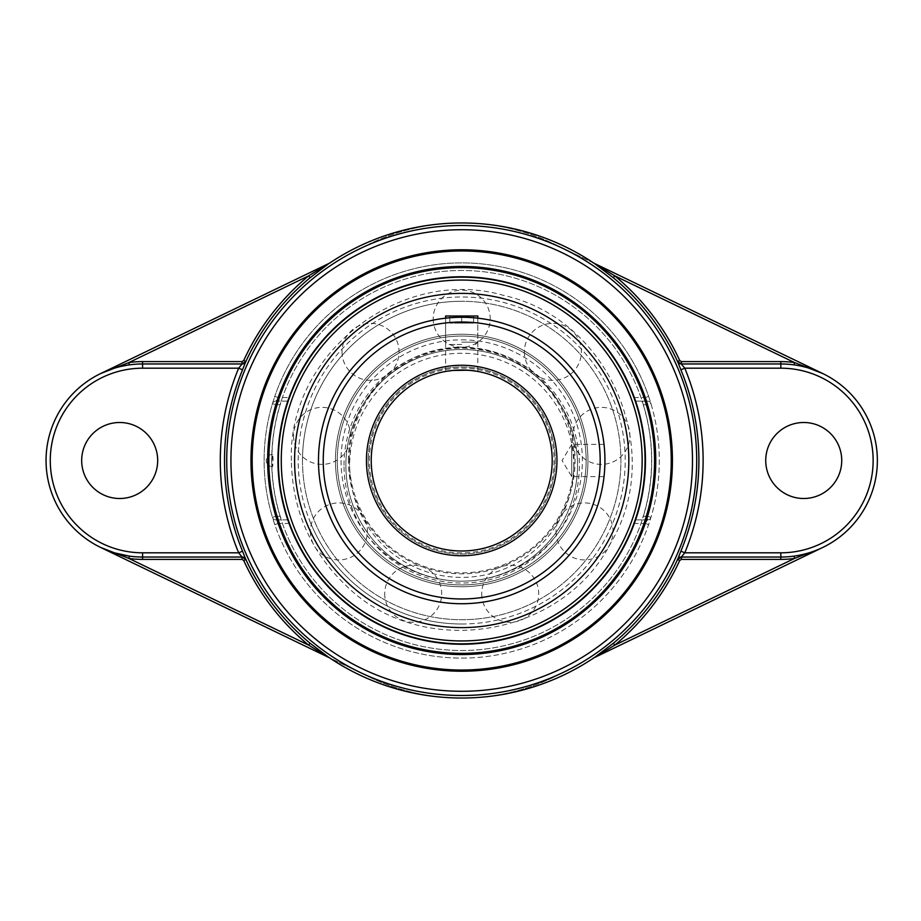 <?xml version="1.0" encoding="UTF-8"?>
<svg xmlns="http://www.w3.org/2000/svg" width="921" height="921" viewBox="0 0 921 921"><rect width="100%" height="100%" fill="white"/><g stroke="black" fill="none" stroke-linecap="round" stroke-linejoin="round"><path stroke-width="0.69" stroke-dasharray="4.61 3.45" d="M252.17 460.5A209.539 209.539 0 0 0 461.709 670.039A209.539 209.539 0 0 0 671.248 460.5A209.539 209.539 0 0 0 461.709 250.961A209.539 209.539 0 0 0 252.17 460.5M461.709 653.357A192.857 192.857 0 0 0 654.566 460.5A192.857 192.857 0 0 0 461.709 267.643A192.857 192.857 0 0 0 268.851 460.5A192.857 192.857 0 0 0 461.709 653.357M242.027 557.032L142.582 557.032A96.532 96.532 0 0 1 129.274 556.111M329.511 263.164L100.665 373.546M114.469 368.158L129.274 364.889A96.532 96.532 0 0 1 142.582 363.968L242.027 363.968M681.39 363.968L780.835 363.968A96.532 96.532 0 0 1 794.144 364.889L801.604 366.236M801.65 366.247L808.949 368.158M808.88 552.865L794.144 556.111A96.532 96.532 0 0 1 780.835 557.032L681.39 557.032M593.907 657.836L822.775 547.442A96.532 96.532 0 0 0 822.775 373.558L554.603 244.215A213.833 213.833 0 0 0 368.814 244.215A213.833 213.833 0 0 1 554.603 244.215L593.907 263.164M633.913 397.561L645.253 397.561L647.544 401.119A3.557 3.557 0 0 1 650.963 403.663A3.557 3.557 0 0 0 647.544 401.119L636.169 401.119L633.913 397.561A183.348 183.348 0 0 0 289.505 397.561L287.248 401.119L275.874 401.119L278.165 397.561L274.792 396.398A197.601 197.601 0 0 1 648.626 396.398L645.253 397.561A194.043 194.043 0 0 0 278.165 397.561L289.505 397.561M648.626 396.398L650.963 403.663A197.601 197.601 0 0 1 650.963 517.337L648.626 524.602A197.601 197.601 0 0 1 274.792 524.602L278.165 523.439L275.874 519.881A3.557 3.557 0 0 1 272.455 517.337A197.601 197.601 0 0 1 272.455 403.663L274.792 396.398M272.455 403.663L275.874 404.687L275.874 401.119A3.557 3.557 0 0 0 272.455 403.663A3.557 3.557 0 0 1 275.874 401.119L281.527 401.119L280.214 404.687L275.874 404.687A194.043 194.043 0 0 0 275.874 516.313L280.214 516.313L281.527 519.881L275.874 519.881A3.557 3.557 0 0 1 272.455 517.337L275.874 516.313L275.874 519.881L287.248 519.881L289.505 523.439A183.348 183.348 0 0 0 633.913 523.439L636.169 519.881L647.544 519.881L645.253 523.439L648.626 524.602M650.963 517.337A3.557 3.557 0 0 1 647.544 519.881A3.557 3.557 0 0 0 650.963 517.337L647.544 516.313A194.043 194.043 0 0 0 647.544 404.687L650.963 403.663M274.792 524.602L272.455 517.337M647.544 519.881L641.891 519.881L643.203 516.313L647.544 516.313L647.544 519.881M641.891 401.119L647.544 401.119L647.544 404.687L643.203 404.687L641.891 401.119L636.169 401.119M281.527 401.119L287.248 401.119M280.214 516.313A189.887 189.887 0 0 1 280.214 404.687M287.248 519.881L281.527 519.881M641.891 519.881L636.169 519.881M643.203 404.687A189.887 189.887 0 0 1 643.203 516.313M461.709 658.101A197.601 197.601 0 0 0 659.309 460.5A197.601 197.601 0 0 0 461.709 262.899A197.601 197.601 0 0 0 264.108 460.5A197.601 197.601 0 0 0 461.709 658.101M765.731 460.5A38.003 38.003 0 0 0 822.741 493.414A38.003 38.003 0 0 0 822.741 427.586A38.003 38.003 0 0 0 765.731 460.5M81.681 460.5A38.003 38.003 0 0 0 138.68 493.414A38.003 38.003 0 0 0 138.68 427.586A38.003 38.003 0 0 0 81.681 460.5M100.642 373.558A96.532 96.532 0 0 0 100.642 547.442L368.814 676.785A213.833 213.833 0 0 0 554.603 676.785A213.833 213.833 0 0 1 368.814 676.785L329.511 657.836M577.548 465.324A115.839 115.839 0 0 0 461.709 349.496A115.839 115.839 0 0 0 345.87 465.324A115.839 115.839 0 0 0 461.709 581.163A115.839 115.839 0 0 0 577.548 465.324A115.839 115.839 0 0 1 461.709 581.163A115.839 115.839 0 0 1 345.87 465.324A115.839 115.839 0 0 1 461.709 349.496A115.839 115.839 0 0 1 577.548 465.324A115.839 115.839 0 0 1 461.709 581.163A115.839 115.839 0 0 1 345.87 465.324A115.839 115.839 0 0 1 461.709 349.496A115.839 115.839 0 0 1 577.548 465.324A115.839 115.839 0 0 0 461.709 349.496A115.839 115.839 0 0 0 345.87 465.324A115.839 115.839 0 0 0 461.709 581.163A115.839 115.839 0 0 0 577.548 465.324M573.771 465.324A112.063 112.063 0 0 1 405.677 562.374A112.063 112.063 0 0 1 405.677 368.273A112.063 112.063 0 0 1 573.771 465.324M461.709 336.073A124.427 124.427 0 0 0 337.282 460.5A124.427 124.427 0 0 0 461.709 584.927A124.427 124.427 0 0 0 586.136 460.5A124.427 124.427 0 0 0 461.709 336.073A124.427 124.427 0 0 1 586.136 460.5A124.427 124.427 0 0 1 461.709 584.927A124.427 124.427 0 0 0 586.136 460.5A124.427 124.427 0 0 0 461.709 336.073A124.427 124.427 0 0 0 337.282 460.5A124.427 124.427 0 0 0 461.709 584.927A124.427 124.427 0 0 1 337.282 460.5A124.427 124.427 0 0 1 461.709 336.073A124.427 124.427 0 0 1 586.136 460.5A124.427 124.427 0 0 1 461.709 584.927A124.427 124.427 0 0 1 337.282 460.5A124.427 124.427 0 0 1 461.709 336.073A124.427 124.427 0 0 0 337.282 460.5A124.427 124.427 0 0 0 461.709 584.927A124.427 124.427 0 0 0 586.136 460.5A124.427 124.427 0 0 0 461.709 336.073A124.427 124.427 0 0 0 337.282 460.5A124.427 124.427 0 0 0 461.709 584.927A124.427 124.427 0 0 0 586.136 460.5A124.427 124.427 0 0 0 461.709 336.073A124.427 124.427 0 0 1 586.136 460.5A124.427 124.427 0 0 1 461.709 584.927A124.427 124.427 0 0 1 337.282 460.5A124.427 124.427 0 0 1 461.709 336.073M461.709 339.837A120.663 120.663 0 0 1 582.371 460.5A120.663 120.663 0 0 1 461.709 581.163A120.663 120.663 0 0 1 341.046 460.5A120.663 120.663 0 0 1 461.709 339.837M348.391 460.5A113.318 113.318 0 0 1 518.373 362.356A113.318 113.318 0 0 1 518.373 558.644A113.318 113.318 0 0 1 348.391 460.5M371.209 460.5A90.5 90.5 0 0 1 461.709 370A90.5 90.5 0 0 0 371.209 460.5A90.5 90.5 0 0 0 461.709 551A90.5 90.5 0 0 1 371.209 460.5A90.5 90.5 0 0 0 461.709 551A90.5 90.5 0 0 0 552.209 460.5A90.5 90.5 0 0 0 461.709 370A90.5 90.5 0 0 0 371.209 460.5A90.5 90.5 0 0 0 461.709 551A90.5 90.5 0 0 0 552.209 460.5A90.5 90.5 0 0 0 461.709 370A90.5 90.5 0 0 0 371.209 460.5M277.612 460.5A184.096 184.096 0 0 1 461.709 276.404A184.096 184.096 0 0 1 645.805 460.5A184.096 184.096 0 0 1 461.709 644.596A184.096 184.096 0 0 1 277.612 460.5A184.096 184.096 0 0 0 461.709 644.596A184.096 184.096 0 0 0 645.805 460.5A184.096 184.096 0 0 0 461.709 276.404A184.096 184.096 0 0 0 277.612 460.5M273.226 460.5L272.651 454.479L272.075 460.5L272.651 466.521L273.226 460.5M461.709 301.282A159.218 159.218 0 0 0 302.491 460.5A159.218 159.218 0 0 0 461.709 619.718A159.218 159.218 0 0 0 620.927 460.5A159.218 159.218 0 0 0 461.709 301.282A159.218 159.218 0 0 0 302.491 460.5A159.218 159.218 0 0 0 461.709 619.718A159.218 159.218 0 0 0 620.927 460.5A159.218 159.218 0 0 0 461.709 301.282M302.491 460.5A159.218 159.218 0 0 0 461.709 619.718A159.218 159.218 0 0 0 620.927 460.5A159.218 159.218 0 0 0 461.709 301.282A159.218 159.218 0 0 0 302.491 460.5A159.218 159.218 0 0 1 461.709 301.282A159.218 159.218 0 0 1 620.927 460.5A159.218 159.218 0 0 1 461.709 619.718A159.218 159.218 0 0 1 302.491 460.5M369.344 460.5A92.365 92.365 0 0 1 507.897 380.511A92.365 92.365 0 0 1 507.897 540.489A92.365 92.365 0 0 1 369.344 460.5M475.063 370.99L477.515 371.393M473.095 370.726L467.88 370.219M448.354 370.99L446.823 371.244M450.323 370.726L455.538 370.219M344.005 465.324A117.704 117.704 0 0 1 520.561 363.392A117.704 117.704 0 0 1 520.561 567.255A117.704 117.704 0 0 1 344.005 465.324M604.026 444.394L571.745 444.394L571.745 476.606L571.745 444.394L562.075 460.5L571.745 476.606L604.026 476.606L604.107 475.823M604.153 475.386L604.487 471.84M604.648 469.468L604.901 463.597M604.936 460.5A143.227 143.227 0 0 1 461.709 603.727A143.227 143.227 0 0 1 318.482 460.5A143.227 143.227 0 0 1 461.709 317.273A143.227 143.227 0 0 1 604.936 460.5L604.901 457.403M604.153 445.614L604.487 449.16M604.475 449.114L604.303 447.111M604.475 471.886L604.303 473.889M476.594 318.056L470.723 317.561M470.677 317.561L464.806 317.308M461.709 317.273L445.603 318.182C444.601 317.192 478.816 317.192 477.815 318.182L477.815 371.451M461.709 334.254A126.246 126.246 0 0 0 335.463 460.5A126.246 126.246 0 0 0 461.709 586.746A126.246 126.246 0 0 0 587.943 460.5A126.246 126.246 0 0 0 461.709 334.254A126.246 126.246 0 0 0 335.463 460.5A126.246 126.246 0 0 0 461.709 586.746A126.246 126.246 0 0 0 587.943 460.5A126.246 126.246 0 0 0 461.709 334.254M461.709 624.001A163.501 163.501 0 0 0 625.209 460.5A163.501 163.501 0 0 0 461.709 296.999A163.501 163.501 0 0 0 298.208 460.5A163.501 163.501 0 0 0 461.709 624.001M461.709 627.615A167.115 167.115 0 0 0 628.824 460.5A167.115 167.115 0 0 0 461.709 293.385A167.115 167.115 0 0 0 294.593 460.5A167.115 167.115 0 0 0 461.709 627.615M346.71 508.012A124.427 124.427 0 0 1 414.197 345.502A124.427 124.427 0 0 1 576.707 412.988A124.427 124.427 0 0 1 509.221 575.498A124.427 124.427 0 0 1 346.71 508.012A124.427 124.427 0 0 1 414.197 345.502A124.427 124.427 0 0 1 576.707 412.988A124.427 124.427 0 0 1 509.221 575.498A124.427 124.427 0 0 1 346.71 508.012M578.388 412.297A126.246 126.246 0 0 1 509.912 577.179A126.246 126.246 0 0 1 345.03 508.703A126.246 126.246 0 0 1 413.506 343.821A126.246 126.246 0 0 1 578.388 412.297A126.246 126.246 0 0 1 509.912 577.179A126.246 126.246 0 0 1 345.03 508.703A126.246 126.246 0 0 1 413.506 343.821A126.246 126.246 0 0 1 578.388 412.297M310.596 522.932A163.501 163.501 0 0 1 399.277 309.387A163.501 163.501 0 0 1 612.822 398.068A163.501 163.501 0 0 1 524.141 611.613A163.501 163.501 0 0 1 310.596 522.932M307.257 524.314A167.115 167.115 0 0 1 397.895 306.048A167.115 167.115 0 0 1 616.161 396.686A167.115 167.115 0 0 1 525.523 614.952A167.115 167.115 0 0 1 307.257 524.314A167.115 167.115 0 0 1 397.895 306.048A167.115 167.115 0 0 1 616.161 396.686A167.115 167.115 0 0 1 525.523 614.952A167.115 167.115 0 0 1 307.257 524.314M461.709 342.14L477.815 342.14L461.709 342.14M461.709 344.512L447.974 344.512L461.709 344.512M445.603 316.018L477.815 316.018M461.709 323.144L473.59 323.144L449.828 323.144L461.709 323.144L461.709 316.018L473.59 316.018L461.709 316.018L461.709 323.144M473.59 316.018L473.59 323.144L473.59 316.018M449.828 316.018L461.709 316.018L449.828 316.018L449.828 323.144L449.828 316.018M289.505 523.439L278.165 523.439A194.043 194.043 0 0 0 645.253 523.439L633.913 523.439M368.193 460.5A93.516 93.516 0 0 0 461.709 554.016A93.516 93.516 0 0 0 555.225 460.5A93.516 93.516 0 0 0 461.709 366.984A93.516 93.516 0 0 0 368.193 460.5A93.516 93.516 0 0 1 461.709 366.984A93.516 93.516 0 0 1 555.225 460.5A93.516 93.516 0 0 1 461.709 554.016A93.516 93.516 0 0 1 368.193 460.5M461.709 551A90.5 90.5 0 0 0 552.209 460.5A90.5 90.5 0 0 0 461.709 370M349.347 460.5A112.362 112.362 0 0 0 461.709 572.862A112.362 112.362 0 0 0 574.071 460.5A112.362 112.362 0 0 0 461.709 348.138A112.362 112.362 0 0 0 349.347 460.5M281.262 460.5A180.447 180.447 0 0 0 461.709 640.947A180.447 180.447 0 0 0 642.156 460.5A180.447 180.447 0 0 0 461.709 280.053A180.447 180.447 0 0 0 281.262 460.5M323.236 460.5A138.472 138.472 0 0 0 530.945 580.426A138.472 138.472 0 0 0 530.945 340.574A138.472 138.472 0 0 0 323.236 460.5M104.775 549.319L100.734 547.488M821.808 547.903L818.642 549.319M271.695 460.5A190.014 190.014 0 0 0 556.721 625.06A190.014 190.014 0 0 0 556.721 295.94A190.014 190.014 0 0 0 271.695 460.5A190.014 190.014 0 0 0 461.709 650.514A190.014 190.014 0 0 0 651.723 460.5A190.014 190.014 0 0 0 461.709 270.486A190.014 190.014 0 0 0 271.695 460.5M572.874 435.875A28.505 28.505 0 0 0 601.378 464.38A28.505 28.505 0 0 0 629.883 435.875A28.505 28.505 0 0 0 601.378 407.37A28.505 28.505 0 0 0 572.874 435.875M481.718 593.769A28.505 28.505 0 0 0 510.211 622.274A28.505 28.505 0 0 0 538.716 593.769A28.505 28.505 0 0 0 510.211 565.275A28.505 28.505 0 0 0 481.718 593.769M310.377 531.417A28.505 28.505 0 0 0 338.882 559.91A28.505 28.505 0 0 0 367.387 531.417A28.505 28.505 0 0 0 338.882 502.912A28.505 28.505 0 0 0 310.377 531.417M342.048 351.857A28.505 28.505 0 0 0 370.541 380.361A28.505 28.505 0 0 0 399.046 351.857A28.505 28.505 0 0 0 370.541 323.352A28.505 28.505 0 0 0 342.048 351.857M433.204 318.678A28.505 28.505 0 0 0 461.709 347.182A28.505 28.505 0 0 0 490.214 318.678A28.505 28.505 0 0 0 461.709 290.173A28.505 28.505 0 0 0 433.204 318.678M293.534 435.875A28.505 28.505 0 0 0 322.039 464.38A28.505 28.505 0 0 0 350.544 435.875A28.505 28.505 0 0 0 322.039 407.37A28.505 28.505 0 0 0 293.534 435.875M384.702 593.769A28.505 28.505 0 0 0 413.207 622.274A28.505 28.505 0 0 0 441.7 593.769A28.505 28.505 0 0 0 413.207 565.275A28.505 28.505 0 0 0 384.702 593.769M556.031 531.417A28.505 28.505 0 0 0 584.536 559.91A28.505 28.505 0 0 0 613.041 531.417A28.505 28.505 0 0 0 584.536 502.912A28.505 28.505 0 0 0 556.031 531.417M524.371 351.857A28.505 28.505 0 0 0 552.876 380.361A28.505 28.505 0 0 0 581.37 351.857A28.505 28.505 0 0 0 552.876 323.352A28.505 28.505 0 0 0 524.371 351.857M272.651 454.479A6.033 6.033 0 0 0 266.238 460.5A6.033 6.033 0 0 0 272.651 466.521M291.381 460.5C287.559 353.353 401.234 265.167 504.063 295.526C608.804 318.459 665.941 450.507 610.968 542.561C562.696 638.299 420.598 660.806 345.11 584.662C310.089 550.677 292.187 509.29 291.381 460.5M445.603 371.451L445.603 318.182L445.603 342.14L447.974 344.512M475.443 344.512L477.815 342.14L477.815 318.182"/><path stroke-width="1.38" d="M252.17 460.5A209.539 209.539 0 0 1 461.709 250.961A209.539 209.539 0 0 1 671.248 460.5A209.539 209.539 0 0 1 461.709 670.039A209.539 209.539 0 0 1 252.17 460.5M672.434 460.5A210.725 210.725 0 0 0 356.346 278.004A210.725 210.725 0 0 0 356.346 642.996A210.725 210.725 0 0 0 672.434 460.5M461.709 653.357A192.857 192.857 0 0 1 268.851 460.5A192.857 192.857 0 0 1 461.709 267.643A192.857 192.857 0 0 1 654.566 460.5A192.857 192.857 0 0 1 461.709 653.357M461.709 266.457A194.043 194.043 0 0 0 293.661 557.516A194.043 194.043 0 0 0 629.757 557.516A194.043 194.043 0 0 0 461.709 266.457M310.124 643.284L308.604 645.114L329.211 657.686L310.124 643.284A237.457 237.457 0 0 1 245.861 559.496L242.027 557.032L242.027 559.404L243.708 560.486A239.84 239.84 0 0 0 308.604 645.114L128.952 558.46L129.274 556.111L114.515 552.865L100.642 547.442L128.952 558.46A98.904 98.904 0 0 0 142.582 559.404L242.027 559.404M100.642 547.442L328.981 657.571M129.274 364.889L128.952 362.54L100.642 373.558L328.981 263.429L308.604 275.886L310.124 277.716L328.981 263.429M100.665 373.546L114.469 368.158M242.027 361.596L142.582 361.596A98.904 98.904 0 0 0 128.952 362.54L308.604 275.886A239.84 239.84 0 0 0 243.708 360.514L242.027 361.596L242.027 363.968L245.861 361.504A237.457 237.457 0 0 1 310.124 277.716M330.271 262.807L328.406 263.705M613.294 277.716L614.814 275.886L594.206 263.314L613.294 277.716A237.457 237.457 0 0 1 677.557 361.504L681.39 363.968L681.39 361.596L679.71 360.514A239.84 239.84 0 0 0 614.814 275.886L794.466 362.54L794.144 364.889M808.949 368.158L822.775 373.558L594.206 263.314M822.775 373.558L794.466 362.54A98.904 98.904 0 0 0 780.835 361.596L681.39 361.596M794.144 556.111L794.466 558.46L808.88 552.865M681.39 559.404L780.835 559.404A98.904 98.904 0 0 0 794.466 558.46L614.814 645.114L613.294 643.284L594.206 657.686L614.814 645.114A239.84 239.84 0 0 0 679.71 560.486L681.39 559.404L681.39 557.032L677.557 559.496A237.457 237.457 0 0 1 613.294 643.284M594.206 657.686L822.775 547.442M593.147 658.193L595.012 657.295M329.511 657.836A237.514 237.514 0 0 0 593.907 657.836M677.476 559.496A4.225 4.225 90 0 1 681.31 557.032L684.775 552.807L680.872 551.195L677.614 559.496M677.614 361.504L680.872 369.805A237.181 237.181 0 0 1 680.872 551.195M595.012 263.705L593.147 262.807M593.907 263.164A237.514 237.514 0 0 0 329.511 263.164M245.942 361.504A4.225 4.225 90 0 1 242.108 363.968L238.643 368.193L242.545 369.805L245.803 361.504M245.803 559.496L242.545 551.195A237.181 237.181 0 0 1 242.545 369.805M328.406 657.295L330.271 658.193M681.31 557.032L780.835 557.032A96.532 96.532 0 0 0 877.368 460.5A96.532 96.532 0 0 0 780.835 363.968L681.31 363.968L684.775 368.193L780.835 368.193A92.307 92.307 0 0 1 873.143 460.5A92.307 92.307 0 0 1 780.835 552.807L684.775 552.807A241.406 241.406 0 0 0 684.775 368.193L680.872 369.805M681.31 363.968A4.225 4.225 90 0 1 677.476 361.504M841.736 460.5A38.003 38.003 0 0 1 803.734 498.503A38.003 38.003 0 0 1 765.731 460.5A38.003 38.003 0 0 1 803.734 422.497A38.003 38.003 0 0 1 841.736 460.5M242.108 363.968L142.582 363.968A96.532 96.532 0 0 0 46.05 460.5A96.532 96.532 0 0 0 142.582 557.032L242.108 557.032L238.643 552.807L142.582 552.807A92.307 92.307 0 0 1 50.275 460.5A92.307 92.307 0 0 1 142.582 368.193L238.643 368.193A241.406 241.406 0 0 0 238.643 552.807L242.545 551.195M242.108 557.032A4.225 4.225 -90 0 1 245.942 559.496M157.687 460.5A38.003 38.003 0 0 1 119.684 498.503A38.003 38.003 0 0 1 81.681 460.5A38.003 38.003 0 0 1 119.684 422.497A38.003 38.003 0 0 1 157.687 460.5M461.709 277.152A183.348 183.348 0 0 0 278.361 460.5A183.348 183.348 0 0 0 461.709 643.848A183.348 183.348 0 0 0 645.057 460.5A183.348 183.348 0 0 0 461.709 277.152M455.538 370.219L461.709 370A90.5 90.5 0 0 1 552.209 460.5A90.5 90.5 0 0 1 461.709 551M461.709 370L470.689 370.449M470.723 370.461L476.594 371.244M475.063 370.99L473.095 370.726M467.88 370.219L452.729 370.449M452.695 370.461L446.823 371.244M448.354 370.99L450.323 370.726M604.026 476.606L604.153 475.386M604.901 463.597L604.648 469.468M604.303 447.111L604.153 445.614M604.901 457.403L604.936 460.5A143.227 143.227 0 0 0 461.709 317.273A143.227 143.227 0 0 0 318.482 460.5A143.227 143.227 0 0 0 461.709 603.727A143.227 143.227 0 0 0 604.936 460.5A143.227 143.227 0 0 0 461.709 317.273A143.227 143.227 0 0 0 318.482 460.5A143.227 143.227 0 0 0 461.709 603.727A143.227 143.227 0 0 0 604.936 460.5M604.303 473.889L604.107 475.823M552.209 460.5A90.5 90.5 0 0 1 416.465 538.866A90.5 90.5 0 0 1 416.465 382.134A90.5 90.5 0 0 1 552.209 460.5A90.5 90.5 0 0 1 416.465 538.866A90.5 90.5 0 0 1 416.465 382.134A90.5 90.5 0 0 1 552.209 460.5M445.603 318.182L445.603 316.018L477.815 316.018L477.815 318.182L476.594 318.056M464.806 317.308L461.709 317.273M461.709 293.385A167.115 167.115 0 0 0 294.593 460.5A167.115 167.115 0 0 0 461.709 627.615A167.115 167.115 0 0 0 628.824 460.5A167.115 167.115 0 0 0 461.709 293.385M461.709 229.732A230.768 230.768 0 0 1 661.566 575.89A230.768 230.768 0 0 1 261.852 575.89A230.768 230.768 0 0 1 461.709 229.732M245.861 559.496L243.708 560.486M142.582 552.807L142.582 559.404M243.708 360.514L245.861 361.504M142.582 361.596L142.582 368.193M677.557 361.504L679.71 360.514M780.835 368.193L780.835 361.596M679.71 560.486L677.557 559.496M780.835 559.404L780.835 552.807M461.709 225.507A234.993 234.993 0 0 0 226.716 460.5A234.993 234.993 0 0 0 461.709 695.493A234.993 234.993 0 0 0 696.702 460.5A234.993 234.993 0 0 0 461.709 225.507M281.262 460.5A180.447 180.447 0 0 1 461.709 280.053A180.447 180.447 0 0 1 642.156 460.5A180.447 180.447 0 0 1 461.709 640.947A180.447 180.447 0 0 1 281.262 460.5M556.952 460.5A95.243 95.243 0 0 0 414.082 378.013A95.243 95.243 0 0 0 414.082 542.987A95.243 95.243 0 0 0 556.952 460.5M600.181 460.5A138.472 138.472 0 0 1 461.709 598.972A138.472 138.472 0 0 1 323.236 460.5A138.472 138.472 0 0 1 461.709 322.028A138.472 138.472 0 0 1 600.181 460.5"/></g></svg>
